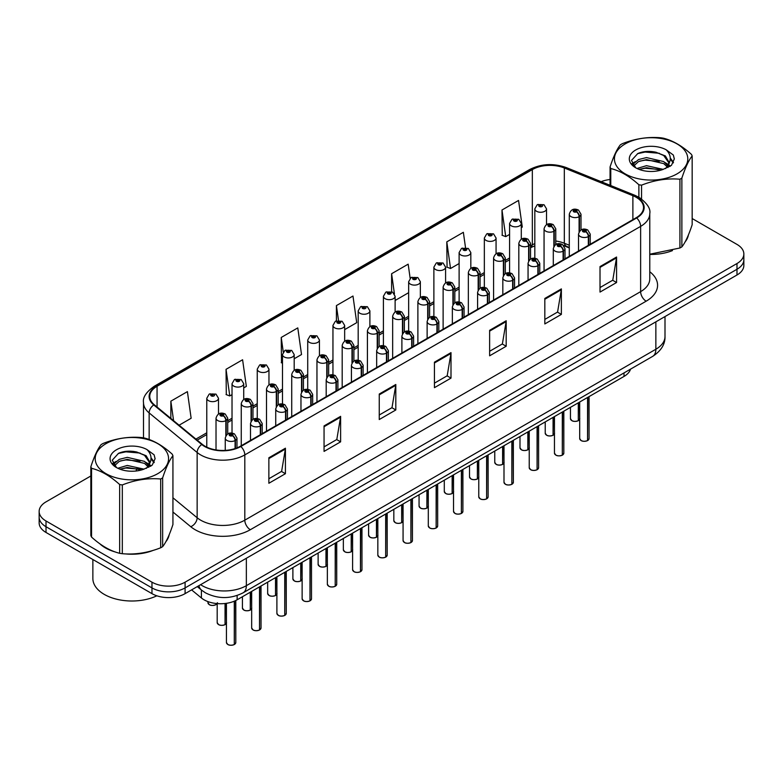 <?xml version="1.0" encoding="UTF-8"?>
<svg xmlns="http://www.w3.org/2000/svg" width="783" height="783" viewBox="0 0 783 783"><rect width="100%" height="100%" fill="white"/><g stroke="black" fill="none" stroke-linecap="round" stroke-linejoin="round"><path stroke-width="1.17" d="M569.29 247.927L565.179 246.263A31.222 18.029 0 0 0 563.985 245.803M630.53 369.145A23.412 13.517 180 0 1 624.012 376.427L237.141 599.788A23.412 13.517 180 0 1 201.407 597.977L191.59 589.883M99.832 543.784A37.467 21.63 0 0 0 105.392 547.885A37.467 21.63 0 0 0 115.385 552.005A37.467 21.63 0 0 1 105.392 547.885A37.467 21.63 0 0 1 99.832 543.784M636.217 197.316A24.978 14.417 180 0 1 643.528 207.515A24.978 14.417 180 0 1 636.217 217.713L240.391 446.241A24.978 14.417 180 0 1 202.268 444.313L154.261 404.733A24.978 14.417 180 0 1 149.749 396.462A24.978 14.417 180 0 1 157.06 386.264L532.332 169.598A24.978 14.417 180 0 1 564.318 167.983L632.879 195.701A24.978 14.417 180 0 1 636.217 197.316M636.657 197.062A25.604 14.779 0 0 0 633.241 195.407L564.68 167.689A25.604 14.779 0 0 0 531.892 169.343L156.62 386.009A25.604 14.779 0 0 0 153.752 404.938L201.76 444.519A25.604 14.779 0 0 0 240.831 446.496L636.657 217.968A25.604 14.779 0 0 0 636.657 197.062M90.838 475.986L46.011 501.874A23.412 13.517 0 0 0 39.15 511.436L39.15 522.907A23.412 13.517 0 0 0 46.011 532.46L151.971 593.641L151.971 587.906A23.412 13.517 0 0 0 185.091 587.906L736.989 269.264A23.412 13.517 0 0 0 743.85 259.711A23.412 13.517 0 0 1 736.989 269.264L185.091 587.906A23.412 13.517 0 0 1 151.971 587.906L46.011 526.724L151.971 587.906L151.971 582.17A23.412 13.517 0 0 0 185.091 582.17L736.989 263.528A23.412 13.517 0 0 0 743.85 253.976A23.412 13.517 0 0 0 736.989 244.413L692.162 218.526M39.15 517.172A23.412 13.517 0 0 0 46.011 526.724A23.412 13.517 0 0 1 39.15 517.172M268.863 457.771L268.863 483.268L285.423 473.705L285.423 448.209L268.863 457.771M268.863 478.746L281.616 471.376L285.355 449.06A6.244 3.602 -120 0 0 285.423 448.209M281.508 471.444L285.423 473.705M324.054 425.913L324.054 451.399L340.615 441.837L340.615 416.35L324.054 425.913M324.054 446.878L336.807 439.517L340.546 417.192A6.244 3.602 -120 0 0 340.615 416.35M336.7 439.576L340.615 441.837M379.246 394.045L379.246 419.531L395.806 409.979L395.806 384.482L379.246 394.045M379.246 415.01L391.999 407.649L395.738 385.334A6.244 3.602 -120 0 0 395.806 384.482M391.892 407.718L395.806 409.979M600.013 266.592L600.013 292.079L616.564 282.526L616.564 257.03L600.013 266.592M600.013 287.557L612.766 280.197L616.495 257.881A6.244 3.602 -120 0 0 616.564 257.03M612.649 280.255L616.564 282.526M544.821 298.45L544.821 323.947L561.372 314.384L561.372 288.898L544.821 298.45M544.821 319.425L557.574 312.055L561.313 289.739A6.244 3.602 -120 0 0 561.372 288.898M557.457 312.123L561.372 314.384M489.629 330.318L489.629 355.805L506.19 346.252L506.19 320.756L489.629 330.318M489.629 351.283L502.383 343.923L506.121 321.607A6.244 3.602 -120 0 0 506.19 320.756M502.265 343.991L506.19 346.252M434.438 362.177L434.438 387.673L450.998 378.111L450.998 352.624L434.438 362.177M434.438 383.151L447.191 375.791L450.93 353.466A6.244 3.602 -120 0 0 450.998 352.624M447.073 375.85L450.998 378.111M569.29 245.245L564.318 243.239A24.978 14.417 0 0 0 555.764 241.017M534.818 243.601A24.978 14.417 0 0 0 532.332 244.854L530.531 245.901M509.586 257.989L505.299 260.465M484.344 272.562L480.057 275.029M459.112 287.126L454.825 289.602M433.88 301.69L429.593 304.166M408.648 316.263L404.361 318.74M383.416 330.827L379.129 333.304M358.183 345.401L353.896 347.877M332.951 359.965L328.664 362.441M307.719 374.538L303.432 377.014M282.487 389.102L278.2 391.578M257.255 403.676L252.968 406.142M232.022 418.239L227.736 420.716M206.781 432.803L195.926 439.077M649.773 254.426A37.467 21.63 0 0 0 672.47 250.589A37.467 21.63 0 0 1 649.773 254.426M685.115 241.898A37.467 21.63 0 0 0 688.384 235.027A37.467 21.63 0 0 1 685.115 241.898M125.486 553.904A37.467 21.63 0 0 0 153.233 550.361A37.467 21.63 0 0 1 125.486 553.904M165.888 541.67A37.467 21.63 0 0 0 169.157 534.799A37.467 21.63 0 0 1 165.888 541.67M610.065 179.513A23.412 13.517 0 0 0 601.148 181.676M133.443 451.39L132.807 451.762M39.15 511.436A23.412 13.517 0 0 0 46.011 520.989L151.971 582.17M243.728 387.898L246.332 386.391L242.593 359.759L226.042 369.322L226.307 394.652M179.101 425.208L191.14 418.259L187.401 391.627L170.851 401.18L170.851 418.406M410.155 278.308L408.168 264.165L391.608 273.727L391.608 291.668M465.503 247.585L463.36 232.306L446.799 241.859L447.064 267.199M521.292 227.647L522.29 227.07L518.552 200.438L501.991 210.001L502.255 235.34M294.193 358.761L301.524 354.533L297.785 327.891L281.234 337.453L281.498 362.793M344.657 329.623L356.715 322.665L352.976 296.033L336.416 305.595L336.416 320.815M336.416 305.595L338.501 320.413M395.121 298.763L395.346 300.359L408.648 292.685M391.608 273.727L394.436 293.889M446.799 241.859L450.538 268.5L459.112 263.548M450.538 268.5L446.799 267.101M501.991 210.001L505.73 236.632L509.586 234.411M505.73 236.632L501.991 235.233M282.487 363.165L281.234 362.695M281.234 337.453L283.27 351.998M226.042 369.322L229.781 395.953L232.022 394.661M229.781 395.953L226.042 394.554M170.851 401.18L173.581 420.657M151.971 593.641A23.412 13.517 0 0 0 185.091 593.641L736.989 274.999A23.412 13.517 0 0 0 743.85 265.447L743.85 253.976M587.514 440.633C584.735 441.524 582.591 441.504 581.103 440.555L579.694 438.568A4.678 2.701 0 0 0 581.064 440.477A4.678 2.701 0 0 0 587.544 440.565L587.436 440.623A4.532 2.613 180 0 1 581.182 440.545M587.544 440.369L587.827 397.314M588.699 245.148L588.699 236.407A3.905 2.349 -122.2 0 0 585.821 231.699A1.948 1.126 0 0 0 585.762 230.143A1.948 1.126 0 0 0 583.002 230.143A1.948 1.126 0 0 0 583.002 231.739A1.948 1.126 0 0 0 585.694 231.768L583.599 230.936L584.93 230.623L585.821 231.699M585.694 231.768A3.905 2.153 62.1 0 1 588.336 236.613A5.853 3.377 180 0 1 580.242 236.515A5.853 3.377 180 0 1 578.529 234.127C580.017 229.321 583.081 227.931 587.71 229.948L590.235 234.127A5.853 3.377 180 0 1 588.699 236.407M588.336 245.353L588.336 236.613M587.544 440.565L587.544 397.48M578.275 420.725C575.495 421.626 573.352 421.597 571.864 420.647L570.455 418.66A4.678 2.701 0 0 0 571.825 420.579A4.678 2.701 0 0 0 578.304 420.657L578.197 420.716A4.532 2.613 180 0 1 571.942 420.637M578.304 420.461L578.598 402.648M579.459 231.347L579.459 216.509A3.905 2.349 -122.2 0 0 576.582 211.802A1.948 1.126 0 0 0 576.523 210.236A1.948 1.126 0 0 0 573.763 210.236A1.948 1.126 0 0 0 573.763 211.831A1.948 1.126 0 0 0 576.454 211.87L574.36 211.038L575.691 210.715L576.582 211.802M576.454 211.87A3.905 2.153 62.1 0 1 579.097 216.715A5.853 3.377 180 0 1 571.003 216.617A5.853 3.377 180 0 1 569.29 214.219C570.787 209.423 573.841 208.024 578.471 210.05L580.996 214.219A5.853 3.377 180 0 1 579.459 216.509M579.097 231.915L579.097 216.715M578.304 420.657L578.304 402.814M546.524 224.643L546.524 208.885A5.853 3.377 180 0 1 542.913 212.007A5.853 3.377 180 0 1 536.531 211.283A5.853 3.377 180 0 1 534.818 208.885L537.148 204.823A3.905 2.349 57.8 0 1 539.233 204.94A1.948 1.126 0 0 0 539.291 206.497A1.948 1.126 0 0 0 542.051 206.497A1.948 1.126 0 0 0 542.051 204.901A1.948 1.126 0 0 0 539.35 204.872L541.219 205.381L540.113 206.017L540.143 205.371M539.35 204.872A3.905 2.153 -117.9 0 0 537.53 204.608A3.905 2.153 -117.9 0 0 537.353 204.715M540.094 206.007L539.233 204.94M540.113 206.017L540.094 205.4M625.177 143.915A36.684 21.18 -0 0 0 625.177 173.865A36.684 21.18 -0 0 0 677.05 173.865A36.684 21.18 -0 0 0 677.05 143.915A36.684 21.18 -0 0 0 625.177 143.915M649.773 254.211L679.928 247.996A42.145 24.332 -0 0 0 680.916 247.448A42.145 24.332 -0 0 0 681.876 246.87C685.291 242.603 688.717 235.213 692.162 224.711L692.162 155.944A42.145 24.332 -0 0 0 691.448 154.398C682.062 145.892 672.695 140.49 663.348 138.18A42.145 24.332 -0 0 0 660.686 137.769C647.835 136.663 635.042 138.65 622.309 143.7A42.145 24.332 -0 0 0 621.31 144.258A42.145 24.332 -0 0 0 620.351 144.826C616.906 149.162 613.481 156.551 610.065 166.985A42.145 24.332 -0 0 0 610.779 168.531L610.779 185.571M638.879 197.238L638.879 184.749C629.493 176.244 620.126 170.831 610.779 168.531M638.879 184.749A42.145 24.332 -0 0 0 641.551 185.16L641.551 198.96M679.928 247.996L679.928 179.229C667.185 178.113 654.392 180.09 641.551 185.16M679.928 179.229A42.145 24.332 -0 0 0 680.916 178.671A42.145 24.332 -0 0 0 681.876 178.093L681.876 246.87M663.26 169.373L646.494 165.673L636.99 168.482M660.921 170.136L646.494 167.699L639.124 169.402M667.84 165.83L663.73 161.592L646.494 157.579L638.497 159.566L633.878 163.51L633.281 165.653M667.185 166.838L663.73 163.618L646.494 159.605L638.497 161.592L633.643 166.055M665.609 168.59L668.349 164.802L668.956 162.13L665.364 155.925L655.577 152.156C648.901 150.796 642.96 151.266 637.763 153.566L631.48 160.417L635.698 167.748M668.016 167.533L668.956 163.735M668.907 162.923L663.73 155.523L656.046 152.245M635.698 149.984A21.807 12.587 -0 0 0 635.698 167.787A21.807 12.587 -0 0 0 662.956 169.461L671.462 165.34L674.32 158.89L673.341 155.044L666.196 149.798A21.807 12.587 -0 0 0 635.698 149.984M666.196 149.798C670.737 154.417 671.462 159.409 668.349 164.792M610.065 185.277L610.065 166.985M692.162 155.944C688.746 160.212 685.321 167.591 681.876 178.093M659.315 169.461L645.114 168.247L639.457 169.275M669.7 166.583L668.702 165.79M668.095 165.35L667.087 164.684M659.315 161.367L645.114 160.153L639.457 161.181M633.985 163.314L632.321 164.342M673.243 162.923L670.258 158.988M659.374 153.292L645.114 152.059L637.509 153.683M674.32 159.086L673.341 155.044M670.346 166.162L668.878 164.91M668.447 164.587L664.953 162.492M635.365 161.621L631.95 163.598M673.488 162.443L670.248 157.98M92.864 559.512L92.864 578.471A39.023 22.531 0 0 0 104.286 594.405A39.023 22.531 0 0 0 156.845 595.794M105.95 443.687A36.684 21.18 -0 0 0 105.95 473.637A36.684 21.18 -0 0 0 157.823 473.637A36.684 21.18 -0 0 0 157.823 443.687A36.684 21.18 -0 0 0 105.95 443.687M102.084 444.03A42.145 24.332 -0 0 0 101.124 444.607C97.679 448.933 94.254 456.323 90.838 466.766A42.145 24.332 -0 0 0 91.552 468.303L91.552 537.079C100.89 545.555 110.256 550.968 119.652 553.297A42.145 24.332 -0 0 0 122.314 553.708C135.058 554.824 147.85 552.847 160.691 547.777A42.145 24.332 -0 0 0 161.689 547.219A42.145 24.332 -0 0 0 162.649 546.651C166.065 542.374 169.49 534.995 172.935 524.493L172.935 455.716A42.145 24.332 -0 0 0 172.221 454.179C162.825 445.664 153.458 440.261 144.121 437.951A42.145 24.332 -0 0 0 141.449 437.54C128.608 436.444 115.815 438.421 103.072 443.481A42.145 24.332 -0 0 0 102.084 444.03M119.652 553.297L119.652 484.52C110.256 476.015 100.89 470.612 91.552 468.303M119.652 484.52A42.145 24.332 -0 0 0 122.314 484.941L122.314 553.708M160.691 547.777L160.691 479C147.958 477.884 135.165 479.862 122.314 484.941M160.691 479A42.145 24.332 -0 0 0 161.689 478.442A42.145 24.332 -0 0 0 162.649 477.875L162.649 546.651M90.838 466.766L90.838 535.543A42.145 24.332 -0 0 0 91.552 537.079M144.023 469.154L127.267 465.445L117.763 468.254M141.684 469.908L127.267 467.471L119.897 469.183M148.604 465.611L144.503 461.363L127.267 457.35L119.27 459.347L114.651 463.291L114.044 465.435M147.948 466.619L144.503 463.389L127.267 459.376L119.27 461.363L114.406 465.826M146.382 468.371L149.122 464.573L149.729 461.901L146.137 455.706L136.35 451.928C129.675 450.568 123.734 451.037 118.527 453.337L112.253 460.189L116.471 467.529A21.807 12.587 -0 0 0 143.729 469.232L152.225 465.112L155.093 458.662L154.114 454.815L146.969 449.569A21.807 12.587 -0 0 0 116.461 449.765A21.807 12.587 -0 0 0 116.461 467.568M148.79 467.314L149.729 463.507M149.67 462.694L144.503 455.295L136.81 452.016M146.969 449.569C151.511 454.189 152.225 459.19 149.122 464.564M172.935 455.716C169.519 459.983 166.094 467.373 162.649 477.875M140.088 469.232L125.877 468.019L120.22 469.046M150.463 466.365L149.475 465.562M148.868 465.122L147.85 464.466M140.088 461.138L125.877 459.924L120.22 460.952M114.758 463.086L113.095 464.113M154.016 462.704L151.021 458.769M140.147 453.063L125.877 451.83L118.272 453.465M155.093 458.858L154.114 454.815M151.119 465.934L149.651 464.681M149.21 464.358L145.716 462.264M116.138 461.393L112.713 463.379M154.261 462.224L151.021 457.752M562.282 455.197C559.493 456.098 557.359 456.068 555.871 455.119L554.462 453.132A4.678 2.701 0 0 0 555.832 455.05A4.678 2.701 0 0 0 562.311 455.129L562.204 455.187A4.532 2.613 180 0 1 555.95 455.109M562.311 454.933L562.595 411.887M563.466 259.711L563.466 250.981A3.905 2.349 -122.2 0 0 560.589 246.273A1.948 1.126 0 0 0 560.53 244.707A1.948 1.126 0 0 0 557.77 244.707A1.948 1.126 0 0 0 557.77 246.302A1.948 1.126 0 0 0 560.462 246.342L558.367 245.51L559.698 245.187L560.589 246.273M560.462 246.342A3.905 2.153 62.1 0 1 563.104 251.186A5.853 3.377 180 0 1 555.01 251.079A5.853 3.377 180 0 1 553.297 248.691C554.785 243.895 557.848 242.495 562.478 244.521L565.003 248.691A5.853 3.377 180 0 1 563.466 250.981M563.104 259.917L563.104 251.186M562.311 455.129L562.311 412.054M537.04 469.771C534.26 470.661 532.127 470.632 530.629 469.683L529.23 467.705A4.678 2.701 0 0 0 530.6 469.614A4.678 2.701 0 0 0 537.079 469.692L536.972 469.761A4.532 2.613 180 0 1 530.708 469.683M537.079 469.506L537.363 426.451M538.224 274.285L538.224 265.545A3.905 2.349 -122.2 0 0 535.357 260.837A1.948 1.126 0 0 0 535.288 259.281A1.948 1.126 0 0 0 532.538 259.281A1.948 1.126 0 0 0 532.538 260.876A1.948 1.126 0 0 0 535.229 260.905L533.135 260.073L534.466 259.76L535.357 260.837M535.229 260.905A3.905 2.153 62.1 0 1 537.872 265.75A5.853 3.377 180 0 1 529.778 265.652A5.853 3.377 180 0 1 528.055 263.264C529.553 258.459 532.616 257.069 537.246 259.085L539.771 263.264A5.853 3.377 180 0 1 538.224 265.545M537.872 274.49L537.872 265.75M537.079 469.692L537.079 426.618M511.808 484.334C509.028 485.235 506.895 485.206 505.397 484.256L503.998 482.269A4.678 2.701 0 0 0 505.368 484.188A4.678 2.701 0 0 0 511.847 484.266L511.739 484.325A4.532 2.613 180 0 1 505.475 484.246M511.847 484.07L512.131 441.025M512.992 288.849L512.992 280.108A3.905 2.349 -122.2 0 0 510.115 275.401A1.948 1.126 0 0 0 510.056 273.844A1.948 1.126 0 0 0 507.296 273.844A1.948 1.126 0 0 0 507.296 275.44A1.948 1.126 0 0 0 509.997 275.469L507.903 274.647L509.234 274.324L510.115 275.401M509.997 275.469A3.905 2.153 62.1 0 1 512.64 280.324A5.853 3.377 180 0 1 504.546 280.216A5.853 3.377 180 0 1 502.823 277.828C504.321 273.022 507.384 271.632 512.013 273.649L514.539 277.828A5.853 3.377 180 0 1 512.992 280.108M512.64 289.054L512.64 280.324M511.847 484.266L511.847 441.191M486.576 498.908C483.796 499.799 481.662 499.769 480.165 498.82L478.765 496.843A4.678 2.701 0 0 0 480.136 498.751A4.678 2.701 0 0 0 486.615 498.83L486.507 498.898A4.532 2.613 180 0 1 480.243 498.82M486.615 498.644L486.899 455.589M487.76 303.413L487.76 294.682A3.905 2.349 -122.2 0 0 484.883 289.974A1.948 1.126 0 0 0 484.824 288.418A1.948 1.126 0 0 0 482.064 288.418A1.948 1.126 0 0 0 482.064 290.004A1.948 1.126 0 0 0 484.765 290.043L482.671 289.211L484.002 288.898L484.883 289.974M484.765 290.043A3.905 2.153 62.1 0 1 487.398 294.888A5.853 3.377 180 0 1 479.304 294.79A5.853 3.377 180 0 1 477.591 292.402C479.088 287.596 482.152 286.206 486.781 288.222L489.297 292.402A5.853 3.377 180 0 1 487.76 294.682M487.398 303.628L487.398 294.888M486.615 498.83L486.615 455.755M521.292 239.216L521.292 223.458A5.853 3.377 180 0 1 517.68 226.581A5.853 3.377 180 0 1 511.299 225.847A5.853 3.377 180 0 1 509.586 223.458L511.916 219.397A3.905 2.349 57.8 0 1 514 219.514A1.948 1.126 0 0 0 514.059 221.07A1.948 1.126 0 0 0 516.819 221.07A1.948 1.126 0 0 0 516.819 219.475A1.948 1.126 0 0 0 514.118 219.436L516.212 220.268L514.881 220.591L514 219.514M514.911 220.6L514.911 219.935M514.118 219.436A3.905 2.153 -117.9 0 0 512.288 219.181A3.905 2.153 -117.9 0 0 512.121 219.289M514.862 220.571L514.862 219.964M496.06 253.78L496.06 238.022A5.853 3.377 180 0 1 492.438 241.144A5.853 3.377 180 0 1 486.067 240.42A5.853 3.377 180 0 1 484.344 238.022L486.683 233.96A3.905 2.349 57.8 0 1 488.768 234.078A1.948 1.126 0 0 0 488.827 235.634A1.948 1.126 0 0 0 491.587 235.634A1.948 1.126 0 0 0 491.587 234.039A1.948 1.126 0 0 0 488.886 234.009L490.98 234.841L489.649 235.154L488.768 234.078M489.678 235.174L489.678 234.508M488.886 234.009A3.905 2.153 -117.9 0 0 487.055 233.745A3.905 2.153 -117.9 0 0 486.889 233.853M489.629 235.145L489.629 234.538M470.828 268.354L470.828 252.596A5.853 3.377 180 0 1 467.206 255.718A5.853 3.377 180 0 1 460.835 254.984A5.853 3.377 180 0 1 459.112 252.596L461.451 248.534A3.905 2.349 57.8 0 1 463.526 248.642A1.948 1.126 0 0 0 463.585 250.208A1.948 1.126 0 0 0 466.345 250.208A1.948 1.126 0 0 0 466.345 248.612A1.948 1.126 0 0 0 463.653 248.573L465.748 249.405L464.417 249.728L463.526 248.642M464.446 249.738L464.446 249.072M463.653 248.573A3.905 2.153 -117.9 0 0 461.823 248.309A3.905 2.153 -117.9 0 0 461.657 248.426M464.417 249.728L464.397 249.102M445.586 282.917L445.586 267.16A5.853 3.377 180 0 1 441.974 270.282A5.853 3.377 180 0 1 435.593 269.548A5.853 3.377 180 0 1 433.88 267.16L436.219 263.098A3.905 2.349 57.8 0 1 438.294 263.215A1.948 1.126 0 0 0 438.353 264.771A1.948 1.126 0 0 0 441.113 264.771A1.948 1.126 0 0 0 441.113 263.176A1.948 1.126 0 0 0 438.421 263.147L440.516 263.979L439.185 264.292L438.294 263.215M439.204 264.311L439.204 263.646M438.421 263.147A3.905 2.153 -117.9 0 0 436.591 262.882A3.905 2.153 -117.9 0 0 436.425 262.99M439.165 264.282L439.165 263.675M553.043 435.299C550.253 436.19 548.12 436.17 546.632 435.221L545.222 433.234A4.678 2.701 0 0 0 546.593 435.142A4.678 2.701 0 0 0 553.072 435.231L552.964 435.289A4.532 2.613 180 0 1 546.71 435.211M553.072 435.035L553.356 417.222M554.227 245.921L554.227 231.073A3.905 2.349 -122.2 0 0 551.349 226.365A1.948 1.126 0 0 0 551.291 224.809A1.948 1.126 0 0 0 548.531 224.809A1.948 1.126 0 0 0 548.531 226.404A1.948 1.126 0 0 0 551.222 226.434L549.128 225.602L550.459 225.289L551.349 226.365M551.222 226.434A3.905 2.153 62.1 0 1 553.865 231.279A5.853 3.377 180 0 1 545.771 231.181A5.853 3.377 180 0 1 544.058 228.793C545.545 223.987 548.609 222.597 553.238 224.613L555.764 228.793A5.853 3.377 180 0 1 554.227 231.073M553.865 246.479L553.865 231.279M553.072 435.231L553.072 417.388M527.811 449.863C525.021 450.763 522.887 450.734 521.4 449.785L519.99 447.798A4.678 2.701 0 0 0 521.361 449.716A4.678 2.701 0 0 0 527.84 449.794L527.732 449.853A4.532 2.613 180 0 1 521.478 449.775M527.84 449.599L528.124 431.785M528.995 260.485L528.995 245.647A3.905 2.349 -122.2 0 0 526.117 240.939A1.948 1.126 0 0 0 526.059 239.373A1.948 1.126 0 0 0 523.298 239.373A1.948 1.126 0 0 0 523.298 240.968A1.948 1.126 0 0 0 525.99 241.007L523.896 240.175L525.227 239.852L526.117 240.939M525.99 241.007A3.905 2.153 62.1 0 1 528.633 245.852A5.853 3.377 180 0 1 520.538 245.745A5.853 3.377 180 0 1 518.816 243.356C520.313 238.561 523.377 237.161 528.006 239.187L530.531 243.356A5.853 3.377 180 0 1 528.995 245.647M528.633 261.052L528.633 245.852M527.84 449.794L527.84 431.952M502.569 464.436C499.789 465.327 497.655 465.298 496.158 464.348L494.758 462.371A4.678 2.701 0 0 0 496.128 464.28A4.678 2.701 0 0 0 502.608 464.358L502.5 464.427A4.532 2.613 180 0 1 496.236 464.348M502.608 464.172L502.892 446.359M503.753 275.058L503.753 260.21A3.905 2.349 -122.2 0 0 500.875 255.503A1.948 1.126 0 0 0 500.817 253.946A1.948 1.126 0 0 0 498.066 253.946A1.948 1.126 0 0 0 498.066 255.542A1.948 1.126 0 0 0 500.758 255.571L498.663 254.739L499.994 254.426L500.875 255.503M500.758 255.571A3.905 2.153 62.1 0 1 503.4 260.416A5.853 3.377 180 0 1 495.306 260.318A5.853 3.377 180 0 1 493.584 257.93C495.081 253.124 498.145 251.734 502.774 253.751L505.299 257.93A5.853 3.377 180 0 1 503.753 260.21M503.4 275.616L503.4 260.416M502.608 464.358L502.608 446.525M477.336 479C474.557 479.901 472.423 479.871 470.926 478.922L469.526 476.935A4.678 2.701 0 0 0 470.896 478.853A4.678 2.701 0 0 0 477.376 478.932L477.268 478.99A4.532 2.613 180 0 1 471.004 478.912M477.376 478.736L477.659 460.923M478.521 289.622L478.521 274.784A3.905 2.349 -122.2 0 0 475.643 270.066A1.948 1.126 0 0 0 475.584 268.51A1.948 1.126 0 0 0 472.824 268.51A1.948 1.126 0 0 0 472.824 270.106A1.948 1.126 0 0 0 475.526 270.145L473.431 269.313L474.762 268.99L475.643 270.066M475.526 270.145A3.905 2.153 62.1 0 1 478.159 274.99A5.853 3.377 180 0 1 470.064 274.882A5.853 3.377 180 0 1 468.351 272.494C469.849 267.698 472.912 266.298 477.542 268.324L480.057 272.494A5.853 3.377 180 0 1 478.521 274.784M478.159 290.19L478.159 274.99M477.376 478.932L477.376 461.089M461.344 513.472C458.564 514.372 456.43 514.343 454.933 513.394L453.533 511.407A4.678 2.701 0 0 0 454.903 513.315A4.678 2.701 0 0 0 461.383 513.403L461.275 513.462A4.532 2.613 180 0 1 455.011 513.384M461.383 513.208L461.667 470.162M462.528 317.986L462.528 309.246A3.905 2.349 -122.2 0 0 459.65 304.538A1.948 1.126 0 0 0 459.592 302.982A1.948 1.126 0 0 0 456.832 302.982A1.948 1.126 0 0 0 456.832 304.577A1.948 1.126 0 0 0 459.533 304.607L457.438 303.784L458.769 303.461L459.65 304.538M459.533 304.607A3.905 2.153 62.1 0 1 462.166 309.461A5.853 3.377 180 0 1 454.071 309.354A5.853 3.377 180 0 1 452.359 306.965C453.856 302.16 456.92 300.77 461.549 302.786L464.065 306.965A5.853 3.377 180 0 1 462.528 309.246M462.166 318.192L462.166 309.461M461.383 513.403L461.383 470.329M436.111 528.045C433.332 528.936 431.198 528.907 429.701 527.957L428.301 525.98A4.678 2.701 0 0 0 429.671 527.889A4.678 2.701 0 0 0 436.141 527.967L436.043 528.026A4.532 2.613 180 0 1 429.779 527.948M436.141 527.781L436.434 484.726M437.296 332.55L437.296 323.819A3.905 2.349 -122.2 0 0 434.418 319.112A1.948 1.126 0 0 0 434.359 317.555A1.948 1.126 0 0 0 431.599 317.555A1.948 1.126 0 0 0 431.599 319.141A1.948 1.126 0 0 0 434.301 319.18L432.196 318.348L433.537 318.025L434.418 319.112M434.301 319.18A3.905 2.153 62.1 0 1 436.934 324.025A5.853 3.377 180 0 1 428.839 323.927A5.853 3.377 180 0 1 427.126 321.539C428.624 316.733 431.687 315.343 436.317 317.36L438.832 321.539A5.853 3.377 180 0 1 437.296 323.819M436.934 332.765L436.934 324.025M436.141 527.967L436.141 484.892M410.879 542.609C408.1 543.5 405.966 543.48 404.468 542.531L403.069 540.544A4.678 2.701 0 0 0 404.439 542.453A4.678 2.701 0 0 0 410.909 542.541L410.811 542.599A4.532 2.613 180 0 1 404.547 542.521M410.909 542.345L411.202 499.29M412.064 347.123L412.064 338.383A3.905 2.349 -122.2 0 0 409.186 333.675A1.948 1.126 0 0 0 409.127 332.119A1.948 1.126 0 0 0 406.367 332.119A1.948 1.126 0 0 0 406.367 333.715A1.948 1.126 0 0 0 409.069 333.744L406.964 332.912L408.295 332.599L409.186 333.675M409.069 333.744A3.905 2.153 62.1 0 1 411.701 338.599A5.853 3.377 180 0 1 403.607 338.491A5.853 3.377 180 0 1 401.894 336.103C403.392 331.297 406.455 329.907 411.075 331.923L413.6 336.103A5.853 3.377 180 0 1 412.064 338.383M411.701 347.329L411.701 338.599M410.909 542.541L410.909 499.456M385.647 557.173C382.867 558.073 380.724 558.044 379.236 557.095L377.837 555.108A4.678 2.701 0 0 0 379.207 557.026A4.678 2.701 0 0 0 385.676 557.105L385.569 557.163A4.532 2.613 180 0 1 379.315 557.085M385.676 556.909L385.97 513.863M386.831 361.687L386.831 352.957A3.905 2.349 -122.2 0 0 383.954 348.249A1.948 1.126 0 0 0 383.895 346.683A1.948 1.126 0 0 0 381.135 346.683A1.948 1.126 0 0 0 381.135 348.278A1.948 1.126 0 0 0 383.836 348.318L381.732 347.486L383.063 347.163L383.954 348.249M383.836 348.318A3.905 2.153 62.1 0 1 386.469 353.162A5.853 3.377 180 0 1 378.375 353.064A5.853 3.377 180 0 1 376.662 350.667C378.16 345.871 381.223 344.471 385.843 346.497L388.368 350.667A5.853 3.377 180 0 1 386.831 352.957M386.469 361.893L386.469 353.162M385.676 557.105L385.676 514.03M452.104 493.574C449.325 494.464 447.191 494.435 445.693 493.486L444.294 491.509A4.678 2.701 0 0 0 445.664 493.417A4.678 2.701 0 0 0 452.143 493.496L452.036 493.564A4.532 2.613 180 0 1 445.772 493.486M452.143 493.31L452.427 475.487M453.288 304.196L453.288 289.348A3.905 2.349 -122.2 0 0 450.411 284.64A1.948 1.126 0 0 0 450.352 283.084A1.948 1.126 0 0 0 447.592 283.084A1.948 1.126 0 0 0 447.592 284.669A1.948 1.126 0 0 0 450.294 284.709L448.199 283.877L449.53 283.563L450.411 284.64M450.294 284.709A3.905 2.153 62.1 0 1 452.926 289.553A5.853 3.377 180 0 1 444.832 289.456A5.853 3.377 180 0 1 443.119 287.067C444.617 282.262 447.68 280.872 452.31 282.888L454.825 287.067A5.853 3.377 180 0 1 453.288 289.348M452.926 304.753L452.926 289.553M452.143 493.496L452.143 475.663M426.872 508.138C424.092 509.038 421.959 509.009 420.461 508.059L419.062 506.072A4.678 2.701 0 0 0 420.432 507.981A4.678 2.701 0 0 0 426.901 508.069L426.804 508.128A4.532 2.613 180 0 1 420.54 508.05M426.901 507.873L427.195 490.06M428.056 318.759L428.056 303.912A3.905 2.349 -122.2 0 0 425.179 299.204A1.948 1.126 0 0 0 425.12 297.648A1.948 1.126 0 0 0 422.36 297.648A1.948 1.126 0 0 0 422.36 299.243A1.948 1.126 0 0 0 425.061 299.272L422.957 298.45L424.298 298.127L425.179 299.204M425.061 299.272A3.905 2.153 62.1 0 1 427.694 304.127A5.853 3.377 180 0 1 419.6 304.019A5.853 3.377 180 0 1 417.887 301.631C419.385 296.826 422.448 295.436 427.078 297.452L429.593 301.631A5.853 3.377 180 0 1 428.056 303.912M427.694 319.317L427.694 304.127M426.901 508.069L426.901 490.227M401.64 522.711C398.86 523.602 396.727 523.573 395.229 522.623L393.829 520.646A4.678 2.701 0 0 0 395.2 522.555A4.678 2.701 0 0 0 401.669 522.633L401.571 522.692A4.532 2.613 180 0 1 395.307 522.613M401.669 522.447L401.963 504.624M402.824 333.323L402.824 318.485A3.905 2.349 -122.2 0 0 399.947 313.777A1.948 1.126 0 0 0 399.888 312.221A1.948 1.126 0 0 0 397.128 312.221A1.948 1.126 0 0 0 397.128 313.807A1.948 1.126 0 0 0 399.829 313.846L397.725 313.014L399.066 312.691L399.947 313.777M399.829 313.846A3.905 2.153 62.1 0 1 402.462 318.691A5.853 3.377 180 0 1 394.368 318.593A5.853 3.377 180 0 1 392.655 316.205C394.152 311.399 397.216 310.009 401.836 312.026L404.361 316.205A5.853 3.377 180 0 1 402.824 318.485M402.462 333.891L402.462 318.691M401.669 522.633L401.669 504.79M376.408 537.275C373.628 538.166 371.494 538.146 369.997 537.197L368.597 535.21A4.678 2.701 0 0 0 369.968 537.118A4.678 2.701 0 0 0 376.437 537.207L376.339 537.265A4.532 2.613 180 0 1 370.075 537.187M376.437 537.011L376.731 519.198M377.592 347.897L377.592 333.049A3.905 2.349 -122.2 0 0 374.714 328.341A1.948 1.126 0 0 0 374.656 326.785A1.948 1.126 0 0 0 371.896 326.785A1.948 1.126 0 0 0 371.896 328.38A1.948 1.126 0 0 0 374.597 328.41L372.493 327.578L373.824 327.265L374.714 328.341M374.597 328.41A3.905 2.153 62.1 0 1 377.23 333.264A5.853 3.377 180 0 1 369.136 333.157A5.853 3.377 180 0 1 367.423 330.769C368.92 325.963 371.984 324.573 376.603 326.589L379.129 330.769A5.853 3.377 180 0 1 377.592 333.049M377.23 348.455L377.23 333.264M376.437 537.207L376.437 519.364M420.354 297.491L420.354 281.733A5.853 3.377 180 0 1 416.742 284.855A5.853 3.377 180 0 1 410.361 284.121A5.853 3.377 180 0 1 408.648 281.733L410.987 277.671A3.905 2.349 57.8 0 1 413.062 277.779A1.948 1.126 0 0 0 413.121 279.345A1.948 1.126 0 0 0 415.881 279.345A1.948 1.126 0 0 0 415.881 277.75A1.948 1.126 0 0 0 413.189 277.711L415.284 278.542L413.953 278.865L413.062 277.779M413.972 278.875L413.972 278.21M413.189 277.711A3.905 2.153 -117.9 0 0 411.359 277.446A3.905 2.153 -117.9 0 0 411.192 277.564M413.923 278.846L413.923 278.239M395.121 312.055L395.121 296.297A5.853 3.377 180 0 1 391.51 299.419A5.853 3.377 180 0 1 385.128 298.685A5.853 3.377 180 0 1 383.416 296.297L385.755 292.235A3.905 2.349 57.8 0 1 387.83 292.353A1.948 1.126 0 0 0 387.888 293.909A1.948 1.126 0 0 0 390.648 293.909A1.948 1.126 0 0 0 390.648 292.313A1.948 1.126 0 0 0 387.957 292.284L390.051 293.116L388.72 293.429L387.83 292.353M388.74 293.449L388.74 292.783M387.957 292.284A3.905 2.153 -117.9 0 0 386.127 292.02A3.905 2.153 -117.9 0 0 385.95 292.128M388.72 293.429L388.691 292.803M369.889 326.628L369.889 310.871A5.853 3.377 180 0 1 366.278 313.993A5.853 3.377 180 0 1 359.896 313.259A5.853 3.377 180 0 1 358.183 310.871L360.523 306.799A3.905 2.349 57.8 0 1 362.598 306.916A1.948 1.126 0 0 0 362.656 308.473A1.948 1.126 0 0 0 365.416 308.473A1.948 1.126 0 0 0 365.416 306.887A1.948 1.126 0 0 0 362.715 306.848L364.584 307.357L363.488 308.003L363.508 307.347M362.715 306.848A3.905 2.153 -117.9 0 0 360.894 306.584A3.905 2.153 -117.9 0 0 360.718 306.701M363.459 307.983L362.598 306.916M363.488 308.003L363.459 307.376M360.415 571.747C357.635 572.637 355.492 572.618 354.004 571.668L352.595 569.681A4.678 2.701 0 0 0 353.975 571.59A4.678 2.701 0 0 0 360.444 571.678L360.337 571.737A4.532 2.613 180 0 1 354.082 571.659M360.444 571.482L360.738 528.427M361.599 376.261L361.599 367.521A3.905 2.349 -122.2 0 0 358.722 362.813A1.948 1.126 0 0 0 358.663 361.257A1.948 1.126 0 0 0 355.903 361.257A1.948 1.126 0 0 0 355.903 362.852A1.948 1.126 0 0 0 358.604 362.881L356.5 362.049L357.831 361.736L358.722 362.813M358.604 362.881A3.905 2.153 62.1 0 1 361.237 367.726A5.853 3.377 180 0 1 353.143 367.628A5.853 3.377 180 0 1 351.43 365.24C352.927 360.434 355.981 359.045 360.611 361.061L363.136 365.24A5.853 3.377 180 0 1 361.599 367.521M361.237 376.466L361.237 367.726M360.444 571.678L360.444 528.594M335.183 586.31C332.403 587.211 330.26 587.181 328.772 586.232L327.363 584.245A4.678 2.701 0 0 0 328.733 586.164A4.678 2.701 0 0 0 335.212 586.242L335.104 586.301A4.532 2.613 180 0 1 328.85 586.222M335.212 586.046L335.506 543.001M336.367 390.825L336.367 382.094A3.905 2.349 -122.2 0 0 333.489 377.386A1.948 1.126 0 0 0 333.431 375.82A1.948 1.126 0 0 0 330.671 375.82A1.948 1.126 0 0 0 330.671 377.416A1.948 1.126 0 0 0 333.372 377.455L331.268 376.623L332.599 376.3L333.489 377.386M333.372 377.455A3.905 2.153 62.1 0 1 336.005 382.3A5.853 3.377 180 0 1 327.911 382.192A5.853 3.377 180 0 1 326.198 379.804C327.695 375.008 330.749 373.608 335.378 375.634L337.904 379.804A5.853 3.377 180 0 1 336.367 382.094M336.005 391.03L336.005 382.3M335.212 586.242L335.212 543.167M309.951 600.884C307.171 601.775 305.027 601.745 303.54 600.796L302.13 598.819A4.678 2.701 0 0 0 303.501 600.727A4.678 2.701 0 0 0 309.98 600.806L309.872 600.874A4.532 2.613 180 0 1 303.618 600.796M309.98 600.62L310.264 557.565M311.135 405.398L311.135 396.658A3.905 2.349 -122.2 0 0 308.257 391.95A1.948 1.126 0 0 0 308.199 390.394A1.948 1.126 0 0 0 305.439 390.394A1.948 1.126 0 0 0 305.439 391.989A1.948 1.126 0 0 0 308.13 392.019L306.036 391.187L307.367 390.874L308.257 391.95M308.13 392.019A3.905 2.153 62.1 0 1 310.773 396.864A5.853 3.377 180 0 1 302.678 396.766A5.853 3.377 180 0 1 300.966 394.378C302.453 389.572 305.517 388.182 310.146 390.198L312.671 394.378A5.853 3.377 180 0 1 311.135 396.658M310.773 405.604L310.773 396.864M309.98 600.806L309.98 557.731M284.718 615.448C281.929 616.348 279.795 616.319 278.308 615.369L276.898 613.383A4.678 2.701 0 0 0 278.268 615.301A4.678 2.701 0 0 0 284.748 615.379L284.64 615.438A4.532 2.613 180 0 1 278.386 615.36M284.748 615.184L285.032 572.138M285.903 419.962L285.903 411.222A3.905 2.349 -122.2 0 0 283.025 406.514A1.948 1.126 0 0 0 282.966 404.958A1.948 1.126 0 0 0 280.206 404.958A1.948 1.126 0 0 0 280.206 406.553A1.948 1.126 0 0 0 282.898 406.592L280.803 405.76L282.134 405.437L283.025 406.514M282.898 406.592A3.905 2.153 62.1 0 1 285.541 411.437A5.853 3.377 180 0 1 277.446 411.329A5.853 3.377 180 0 1 275.733 408.941C277.221 404.145 280.285 402.746 284.914 404.772L287.439 408.941A5.853 3.377 180 0 1 285.903 411.222M285.541 420.168L285.541 411.437M284.748 615.379L284.748 572.304M259.476 630.021C256.697 630.912 254.563 630.883 253.075 629.933L251.666 627.956A4.678 2.701 0 0 0 253.036 629.865A4.678 2.701 0 0 0 259.516 629.943L259.408 630.012A4.532 2.613 180 0 1 253.144 629.933M259.516 629.757L259.799 586.702M260.67 434.526L260.67 425.795A3.905 2.349 -122.2 0 0 257.793 421.088A1.948 1.126 0 0 0 257.734 419.531A1.948 1.126 0 0 0 254.974 419.531A1.948 1.126 0 0 0 254.974 421.117A1.948 1.126 0 0 0 257.666 421.156L255.571 420.324L256.902 420.011L257.793 421.088M257.666 421.156A3.905 2.153 62.1 0 1 260.308 426.001A5.853 3.377 180 0 1 252.214 425.903A5.853 3.377 180 0 1 250.491 423.515C251.989 418.709 255.052 417.319 259.682 419.336L262.207 423.515A5.853 3.377 180 0 1 260.67 425.795M260.308 434.741L260.308 426.001M259.516 629.943L259.516 586.868M234.244 644.585C231.465 645.486 229.331 645.456 227.833 644.507L226.434 642.52A4.678 2.701 0 0 0 227.804 644.429A4.678 2.701 0 0 0 234.283 644.517L234.176 644.575A4.532 2.613 180 0 1 227.912 644.497M234.283 644.321L234.567 601.07M235.429 448.453L235.429 440.359A3.905 2.349 -122.2 0 0 232.551 435.651A1.948 1.126 0 0 0 232.492 434.095A1.948 1.126 0 0 0 229.732 434.095A1.948 1.126 0 0 0 229.732 435.691A1.948 1.126 0 0 0 232.434 435.72L230.339 434.898L231.67 434.575L232.551 435.651M232.434 435.72A3.905 2.153 62.1 0 1 235.076 440.575A5.853 3.377 180 0 1 226.982 440.467A5.853 3.377 180 0 1 225.259 438.079C226.757 433.273 229.82 431.883 234.45 433.899L236.975 438.079A5.853 3.377 180 0 1 235.429 440.359M235.076 448.581L235.076 440.575M234.283 644.517L234.283 601.187M351.175 551.839C348.396 552.739 346.252 552.71 344.765 551.761L343.355 549.774A4.678 2.701 0 0 0 344.735 551.692A4.678 2.701 0 0 0 351.205 551.77L351.097 551.829A4.532 2.613 180 0 1 344.843 551.751M351.205 551.584L351.498 533.761M352.36 362.46L352.36 347.623A3.905 2.349 -122.2 0 0 349.482 342.915A1.948 1.126 0 0 0 349.424 341.349A1.948 1.126 0 0 0 346.663 341.349A1.948 1.126 0 0 0 346.663 342.944A1.948 1.126 0 0 0 349.365 342.983L347.261 342.151L348.592 341.828L349.482 342.915M349.365 342.983A3.905 2.153 62.1 0 1 351.998 347.828A5.853 3.377 180 0 1 343.903 347.73A5.853 3.377 180 0 1 342.191 345.332C343.688 340.536 346.752 339.147 351.371 341.163L353.896 345.332A5.853 3.377 180 0 1 352.36 347.623M351.998 363.028L351.998 347.828M351.205 551.77L351.205 533.928M325.943 566.412C323.164 567.303 321.02 567.284 319.533 566.334L318.123 564.347A4.678 2.701 0 0 0 319.503 566.256A4.678 2.701 0 0 0 325.973 566.344L325.865 566.403A4.532 2.613 180 0 1 319.611 566.324M325.973 566.148L326.266 548.335M327.128 377.034L327.128 362.186A3.905 2.349 -122.2 0 0 324.25 357.479A1.948 1.126 0 0 0 324.191 355.922A1.948 1.126 0 0 0 321.431 355.922A1.948 1.126 0 0 0 321.431 357.518A1.948 1.126 0 0 0 324.133 357.547L322.028 356.715L323.359 356.402L324.25 357.479M324.133 357.547A3.905 2.153 62.1 0 1 326.765 362.392A5.853 3.377 180 0 1 318.671 362.294A5.853 3.377 180 0 1 316.958 359.906C318.456 355.1 321.51 353.71 326.139 355.727L328.664 359.906A5.853 3.377 180 0 1 327.128 362.186M326.765 377.592L326.765 362.392M325.973 566.344L325.973 548.501M300.711 580.976C297.931 581.877 295.788 581.847 294.3 580.898L292.891 578.911A4.678 2.701 0 0 0 294.261 580.829A4.678 2.701 0 0 0 300.741 580.908L300.633 580.966A4.532 2.613 180 0 1 294.379 580.888M300.741 580.712L301.034 562.899M301.895 391.598L301.895 376.76A3.905 2.349 -122.2 0 0 299.018 372.052A1.948 1.126 0 0 0 298.959 370.486A1.948 1.126 0 0 0 296.199 370.486A1.948 1.126 0 0 0 296.199 372.082A1.948 1.126 0 0 0 298.891 372.121L296.796 371.289L298.127 370.966L299.018 372.052M298.891 372.121A3.905 2.153 62.1 0 1 301.533 376.966A5.853 3.377 180 0 1 293.439 376.868A5.853 3.377 180 0 1 291.726 374.47C293.224 369.674 296.277 368.274 300.907 370.3L303.432 374.47A5.853 3.377 180 0 1 301.895 376.76M301.533 392.166L301.533 376.966M300.741 580.908L300.741 563.065M275.479 595.55C272.699 596.44 270.556 596.411 269.068 595.462L267.659 593.485A4.678 2.701 0 0 0 269.029 595.393A4.678 2.701 0 0 0 275.508 595.471L275.401 595.54A4.532 2.613 180 0 1 269.146 595.462M275.508 595.286L275.792 577.472M276.663 406.171L276.663 391.324A3.905 2.349 -122.2 0 0 273.786 386.616A1.948 1.126 0 0 0 273.727 385.06A1.948 1.126 0 0 0 270.967 385.06A1.948 1.126 0 0 0 270.967 386.655A1.948 1.126 0 0 0 273.659 386.685L271.564 385.853L272.895 385.539L273.786 386.616M273.659 386.685A3.905 2.153 62.1 0 1 276.301 391.529A5.853 3.377 180 0 1 268.207 391.431A5.853 3.377 180 0 1 266.494 389.043C267.982 384.238 271.045 382.848 275.675 384.864L278.2 389.043A5.853 3.377 180 0 1 276.663 391.324M276.301 406.729L276.301 391.529M275.508 595.471L275.508 577.639M250.247 610.114C247.457 611.014 245.324 610.985 243.836 610.035L242.427 608.048A4.678 2.701 0 0 0 243.797 609.967A4.678 2.701 0 0 0 250.276 610.045L250.168 610.104A4.532 2.613 180 0 1 243.914 610.026M250.276 609.849L250.56 592.036M251.431 420.735L251.431 405.897A3.905 2.349 -122.2 0 0 248.554 401.18A1.948 1.126 0 0 0 248.495 399.624A1.948 1.126 0 0 0 245.735 399.624A1.948 1.126 0 0 0 245.735 401.219A1.948 1.126 0 0 0 248.426 401.258L246.332 400.426L247.663 400.103L248.554 401.18M248.426 401.258A3.905 2.153 62.1 0 1 251.069 406.103A5.853 3.377 180 0 1 242.975 405.995A5.853 3.377 180 0 1 241.262 403.607C242.75 398.811 245.813 397.412 250.443 399.438L252.968 403.607A5.853 3.377 180 0 1 251.431 405.897M251.069 421.303L251.069 406.103M250.276 610.045L250.276 592.202M225.005 624.687C222.225 625.578 220.092 625.548 218.594 624.599L217.194 622.622A4.678 2.701 0 0 0 218.565 624.531A4.678 2.701 0 0 0 225.044 624.609L224.936 624.677A4.532 2.613 180 0 1 218.672 624.599M225.044 624.423L225.328 603.468M226.189 435.309L226.189 420.461A3.905 2.349 -122.2 0 0 223.321 415.753A1.948 1.126 0 0 0 223.253 414.197A1.948 1.126 0 0 0 220.503 414.197A1.948 1.126 0 0 0 220.503 415.793A1.948 1.126 0 0 0 223.194 415.822L221.1 414.99L222.431 414.677L223.321 415.753M223.194 415.822A3.905 2.153 62.1 0 1 225.837 420.667A5.853 3.377 180 0 1 217.743 420.569A5.853 3.377 180 0 1 216.02 418.181C217.517 413.375 220.581 411.985 225.21 414.001L227.736 418.181A5.853 3.377 180 0 1 226.189 420.461M225.837 435.867L225.837 420.667M225.044 624.609L225.044 603.497M344.657 341.192L344.657 325.434A5.853 3.377 180 0 1 341.045 328.557A5.853 3.377 180 0 1 334.664 327.823A5.853 3.377 180 0 1 332.951 325.434L335.281 321.373A3.905 2.349 57.8 0 1 337.365 321.49A1.948 1.126 0 0 0 337.424 323.046A1.948 1.126 0 0 0 340.184 323.046A1.948 1.126 0 0 0 340.184 321.451A1.948 1.126 0 0 0 337.483 321.421L339.587 322.244L338.256 322.567L337.365 321.49M338.276 322.576L338.276 321.921M337.483 321.421A3.905 2.153 -117.9 0 0 335.662 321.157A3.905 2.153 -117.9 0 0 335.486 321.265M338.227 322.557L338.227 321.94M319.425 355.756L319.425 339.998A5.853 3.377 180 0 1 315.813 343.12A5.853 3.377 180 0 1 309.432 342.396A5.853 3.377 180 0 1 307.719 339.998L310.048 335.936A3.905 2.349 57.8 0 1 312.133 336.054A1.948 1.126 0 0 0 312.192 337.61A1.948 1.126 0 0 0 314.952 337.61A1.948 1.126 0 0 0 314.952 336.024A1.948 1.126 0 0 0 312.251 335.985L314.355 336.817L313.024 337.13L312.133 336.054M313.043 337.15L313.043 336.484M312.251 335.985A3.905 2.153 -117.9 0 0 310.43 335.721A3.905 2.153 -117.9 0 0 310.254 335.829M313.024 337.13L312.994 336.514M294.193 370.33L294.193 354.572A5.853 3.377 180 0 1 290.581 357.694A5.853 3.377 180 0 1 284.2 356.96A5.853 3.377 180 0 1 282.487 354.572L284.816 350.51A3.905 2.349 57.8 0 1 286.901 350.627A1.948 1.126 0 0 0 286.96 352.184A1.948 1.126 0 0 0 289.72 352.184A1.948 1.126 0 0 0 289.72 350.588A1.948 1.126 0 0 0 287.018 350.549L289.123 351.381L287.782 351.704L287.811 351.048M287.018 350.549A3.905 2.153 -117.9 0 0 285.198 350.295A3.905 2.153 -117.9 0 0 285.022 350.402M287.762 351.684L286.901 350.627M287.782 351.704L287.762 351.078M268.961 384.893L268.961 369.136A5.853 3.377 180 0 1 265.349 372.258A5.853 3.377 180 0 1 258.967 371.534A5.853 3.377 180 0 1 257.255 369.136L259.584 365.074A3.905 2.349 57.8 0 1 261.669 365.191A1.948 1.126 0 0 0 261.728 366.747A1.948 1.126 0 0 0 264.488 366.747A1.948 1.126 0 0 0 264.488 365.152A1.948 1.126 0 0 0 261.786 365.123L263.881 365.955L262.55 366.268L261.669 365.191M262.579 366.287L262.579 365.622M261.786 365.123A3.905 2.153 -117.9 0 0 259.966 364.858A3.905 2.153 -117.9 0 0 259.79 364.966M262.55 366.268L262.53 365.651M243.728 399.467L243.728 383.709A5.853 3.377 180 0 1 240.117 386.831A5.853 3.377 180 0 1 233.735 386.097A5.853 3.377 180 0 1 232.022 383.709L234.352 379.647A3.905 2.349 57.8 0 1 236.437 379.755A1.948 1.126 0 0 0 236.495 381.321A1.948 1.126 0 0 0 239.255 381.321A1.948 1.126 0 0 0 239.255 379.726A1.948 1.126 0 0 0 236.554 379.686L238.649 380.518L237.318 380.841L236.437 379.755M237.347 380.851L237.347 380.186M236.554 379.686A3.905 2.153 -117.9 0 0 234.734 379.422A3.905 2.153 -117.9 0 0 234.557 379.54M237.318 380.841L237.298 380.215M218.496 414.031L218.496 398.273A5.853 3.377 180 0 1 214.875 401.395A5.853 3.377 180 0 1 208.503 400.661A5.853 3.377 180 0 1 206.781 398.273L209.12 394.211A3.905 2.349 57.8 0 1 211.204 394.329A1.948 1.126 0 0 0 211.263 395.885A1.948 1.126 0 0 0 214.023 395.885A1.948 1.126 0 0 0 214.023 394.289A1.948 1.126 0 0 0 211.322 394.26L213.191 394.769L212.085 395.405L212.115 394.759M211.322 394.26A3.905 2.153 -117.9 0 0 209.492 393.996A3.905 2.153 -117.9 0 0 209.325 394.103M212.066 395.395L211.204 394.329M212.085 395.405L212.066 394.789M624.012 372.914L624.012 376.427M201.407 590.02L201.407 597.977M237.141 595.501L237.141 599.788M649.773 271.74A39.023 22.531 180 0 1 646.151 301.191L250.325 529.719A7.801 4.502 60 0 1 244.805 520.166L640.631 291.638A31.222 18.029 0 0 0 649.773 278.885L649.773 213.632A31.222 18.029 180 0 1 640.631 226.375A7.801 4.502 -120 0 0 636.657 217.968M250.325 529.719A39.023 22.531 180 0 1 195.133 529.719A39.023 22.531 180 0 1 190.758 526.714L172.935 512.013M201.76 444.519A7.801 5.217 129.5 0 0 197.15 452.496L197.15 517.759A31.222 18.029 0 0 0 200.654 520.166A31.222 18.029 0 0 0 244.805 520.166L244.805 454.903A31.222 18.029 180 0 1 197.15 452.496L149.152 412.915A31.222 18.029 180 0 1 143.504 402.579L143.504 437.844M649.773 213.632C650.82 208.758 647.228 203.316 639.016 197.316L634.905 195.319A7.801 3.651 112 0 0 633.241 195.407M634.905 195.319L566.354 167.601C553.424 163.03 541.151 163.696 529.533 169.598A7.801 4.502 60 0 1 531.892 169.343M156.62 386.009A7.801 4.502 -120 0 0 154.261 386.254C146.157 392.077 142.575 397.519 143.504 402.579M153.752 404.938A7.801 5.217 129.5 0 0 149.152 412.915L149.152 439.517M566.354 167.601A7.801 3.651 112 0 0 564.68 167.689M240.831 446.496A7.801 4.502 60 0 1 244.805 454.903L640.631 226.375L640.631 291.638A7.801 4.502 60 0 0 646.151 301.191M569.29 247.457L566.823 246.469A14.828 6.949 -68 0 1 564.318 243.239L564.318 167.983M532.332 169.598L532.332 244.854A14.828 8.564 60 0 1 530.531 247.585M136.095 471.014A39.023 22.531 180 0 1 137.074 468.283M185.091 582.17L185.091 593.641M736.989 263.528L736.989 274.999M46.011 520.989L46.011 532.46M149.152 460.668L149.152 464.505M172.935 497.782L197.15 517.759A7.801 5.217 -50.5 0 1 190.758 526.714M632.879 195.701L632.879 219.632M157.06 386.264L157.06 407.033M434.438 362.989L450.93 353.466M489.629 331.121L506.121 321.607M544.821 299.263L561.313 289.739M600.013 267.394L616.495 257.881M379.246 394.857L395.738 385.334M324.054 426.715L340.546 417.192M268.863 458.584L285.355 449.06M200.605 584.686A31.222 18.029 0 0 0 202.2 585.674A31.222 18.029 0 0 0 246.351 585.674L655.86 349.247A31.222 18.029 0 0 0 665.002 336.504C665.237 344.246 661.106 350.872 652.63 356.392L243.112 592.819A15.611 9.014 60 0 0 246.351 585.674L246.351 558.269M655.86 321.842L655.86 349.247A15.611 9.014 60 0 1 652.63 356.392M198.941 585.645A15.611 10.443 129.5 0 0 201.554 590.147L197.267 586.604M587.827 440.398A4.678 2.701 0 0 0 589.061 438.568L589.061 396.609M578.598 420.491A4.678 2.701 0 0 0 579.694 419.287M562.595 454.962A4.678 2.701 0 0 0 563.829 453.132L563.829 411.173M537.363 469.526A4.678 2.701 0 0 0 538.596 467.705L538.596 425.746M512.131 484.1A4.678 2.701 0 0 0 513.364 482.269L513.364 440.31M486.899 498.663A4.678 2.701 0 0 0 488.132 496.843L488.132 454.874M553.356 435.064A4.678 2.701 0 0 0 554.462 433.86M528.124 449.628A4.678 2.701 0 0 0 529.23 448.424M502.892 464.192A4.678 2.701 0 0 0 503.998 462.998M477.659 478.765A4.678 2.701 0 0 0 478.765 477.561M461.667 513.237A4.678 2.701 0 0 0 462.9 511.407L462.9 469.448M436.434 527.801A4.678 2.701 0 0 0 437.668 525.98L437.668 484.011M411.202 542.374A4.678 2.701 0 0 0 412.435 540.544L412.435 498.585M385.97 556.938A4.678 2.701 0 0 0 387.194 555.108L387.194 513.149M452.427 493.329A4.678 2.701 0 0 0 453.533 492.135M427.195 507.903A4.678 2.701 0 0 0 428.301 506.699M401.963 522.467A4.678 2.701 0 0 0 403.069 521.272M376.731 537.04A4.678 2.701 0 0 0 377.837 535.836M360.738 571.512A4.678 2.701 0 0 0 361.961 569.681L361.961 527.722M335.506 586.075A4.678 2.701 0 0 0 336.729 584.245L336.729 542.286M310.264 600.639A4.678 2.701 0 0 0 311.497 598.819L311.497 556.86M285.032 615.213A4.678 2.701 0 0 0 286.265 613.383L286.265 571.424M259.799 629.777A4.678 2.701 0 0 0 261.033 627.956L261.033 585.987M234.567 644.35A4.678 2.701 0 0 0 235.8 642.52L235.8 600.502M351.498 551.604A4.678 2.701 0 0 0 352.595 550.4M326.266 566.178A4.678 2.701 0 0 0 327.363 564.974M301.034 580.741A4.678 2.701 0 0 0 302.13 579.537M275.792 595.305A4.678 2.701 0 0 0 276.898 594.111M250.56 609.879A4.678 2.701 0 0 0 251.666 608.675M225.328 624.442A4.678 2.701 0 0 0 226.434 623.248M217.322 602.714C218.888 603.899 212.399 606.786 209.364 604.701L207.955 602.714A4.678 2.701 0 0 0 209.325 604.633A4.678 2.701 0 0 0 217.067 603.595M215.893 604.662A4.532 2.613 180 0 1 209.443 604.691M529.533 169.598L154.261 386.254M566.823 246.469L563.554 245.333M557.114 243.963L555.764 243.787M534.818 245.852L530.531 247.692M509.586 259.77L505.299 262.236M484.344 274.334L480.057 276.81M459.112 288.898L454.825 291.374M433.88 303.471L429.593 305.947M408.648 318.035L404.361 320.511M383.416 332.609L379.129 335.085M358.183 347.172L353.896 349.649M332.951 361.746L328.664 364.222M307.719 376.31L303.432 378.786M282.487 390.883L278.2 393.35M257.255 405.447L252.968 407.923M232.022 420.021L227.736 422.487M206.781 434.585L197.189 440.124M243.112 592.819C230.554 599.132 217.987 599.132 205.43 592.819L201.554 590.147M665.002 336.504L665.002 316.557M579.694 438.568L579.694 402.012M578.529 251.02L578.529 234.127M590.235 244.257L590.235 234.127M589.061 438.568L587.798 440.467M570.455 418.66L570.455 407.346M569.29 256.344L569.29 214.219M580.996 229.977L580.996 214.219M579.821 418.66L578.559 420.559M546.524 208.885L543.999 204.715L537.53 204.608M534.818 258.292L534.818 208.885M554.462 453.132L554.462 416.585M553.297 265.584L553.297 248.691M565.003 258.821L565.003 248.691M563.829 453.132L562.566 455.031M529.23 467.705L529.23 431.149M528.055 280.148L528.055 263.264M539.771 273.394L539.771 263.264M538.596 467.705L537.334 469.604M503.998 482.269L503.998 445.723M502.823 294.721L502.823 277.828M514.539 287.958L514.539 277.828M513.364 482.269L512.102 484.168M478.765 496.843L478.765 460.287M477.591 309.285L477.591 292.402M489.297 302.532L489.297 292.402M488.132 496.843L486.869 498.742M521.292 223.458L518.767 219.279L512.288 219.181M509.586 272.856L509.586 223.458M496.06 238.022L493.535 233.853L487.055 233.745M484.344 287.43L484.344 238.022M470.828 252.596L468.303 248.417L461.823 248.309M459.112 301.993L459.112 252.596M445.586 267.16L443.07 262.99L436.591 262.882M433.88 316.557L433.88 267.16M545.222 433.234L545.222 421.92M544.058 270.918L544.058 228.793M555.764 244.55L555.764 228.793M554.589 433.234L553.327 435.133M519.99 447.798L519.99 436.483M518.816 285.482L518.816 243.356M530.531 259.114L530.531 243.356M529.357 447.798L528.094 449.696M494.758 462.371L494.758 451.057M493.584 300.055L493.584 257.93M505.299 273.688L505.299 257.93M504.125 462.371L502.862 464.27M469.526 476.935L469.526 465.621M468.351 314.619L468.351 272.494M480.057 288.252L480.057 272.494M478.893 476.935L477.63 478.834M453.533 511.407L453.533 474.85M452.359 323.859L452.359 306.965M464.065 317.095L464.065 306.965M462.9 511.407L461.637 513.305M428.301 525.98L428.301 489.424M427.126 338.422L427.126 321.539M438.832 331.669L438.832 321.539M437.668 525.98L436.405 527.869M403.069 540.544L403.069 503.988M401.894 352.996L401.894 336.103M413.6 346.233L413.6 336.103M412.435 540.544L411.173 542.443M377.837 555.108L377.837 518.561M376.662 367.56L376.662 350.667M388.368 360.797L388.368 350.667M387.194 555.108L385.941 557.007M444.294 491.509L444.294 480.185M443.119 329.193L443.119 287.067M454.825 302.825L454.825 287.067M453.66 491.509L452.398 493.407M419.062 506.072L419.062 494.758M417.887 343.757L417.887 301.631M429.593 317.389L429.593 301.631M428.428 506.072L427.166 507.971M393.829 520.646L393.829 509.322M392.655 358.33L392.655 316.205M404.361 331.963L404.361 316.205M403.196 520.646L401.933 522.535M368.597 535.21L368.597 523.896M367.423 372.894L367.423 330.769M379.129 346.526L379.129 330.769M377.964 535.21L376.701 537.109M420.354 281.733L417.838 277.554L411.359 277.446M408.648 331.131L408.648 281.733M395.121 296.297L392.606 292.118L386.127 292.02M383.416 345.695L383.416 296.297M369.889 310.871L367.364 306.691L360.894 306.584M358.183 360.268L358.183 310.871M352.595 569.681L352.595 533.125M351.43 382.133L351.43 365.24M363.136 375.37L363.136 365.24M361.961 569.681L360.699 571.58M327.363 584.245L327.363 547.699M326.198 396.697L326.198 379.804M337.904 389.934L337.904 379.804M336.729 584.245L335.467 586.144M302.13 598.819L302.13 562.263M300.966 411.261L300.966 394.378M312.671 404.508L312.671 394.378M311.497 598.819L310.234 600.718M276.898 613.383L276.898 576.836M275.733 425.835L275.733 408.941M287.439 419.071L287.439 408.941M286.265 613.383L285.002 615.281M251.666 627.956L251.666 591.4M250.491 440.398L250.491 423.515M262.207 433.645L262.207 423.515M261.033 627.956L259.77 629.855M226.434 642.52L226.434 603.321M225.259 450.382L225.259 438.079M236.975 447.886L236.975 438.079M235.8 642.52L234.538 644.419M343.355 549.774L343.355 538.459M342.191 387.468L342.191 345.332M353.896 361.09L353.896 345.332M352.722 549.774L351.459 551.672M318.123 564.347L318.123 553.033M316.958 402.031L316.958 359.906M328.664 375.664L328.664 359.906M327.49 564.347L326.227 566.246M292.891 578.911L292.891 567.597M291.726 416.595L291.726 374.47M303.432 390.228L303.432 374.47M302.258 578.911L300.995 580.81M267.659 593.485L267.659 582.17M266.494 431.169L266.494 389.043M278.2 404.801L278.2 389.043M277.025 593.485L275.763 595.383M242.427 608.048L242.427 596.734M241.262 445.733L241.262 403.607M252.968 419.365L252.968 403.607M251.793 608.048L250.531 609.947M217.194 622.622L217.194 603.605M216.02 449.931L216.02 418.181M227.736 433.939L227.736 418.181M226.561 622.622L225.298 624.521M344.657 325.434L342.132 321.255L335.662 321.157M332.951 374.832L332.951 325.434M319.425 339.998L316.9 335.829L310.43 335.721M307.719 389.405L307.719 339.998M294.193 354.572L291.668 350.392L285.198 350.295M282.487 403.969L282.487 354.572M268.961 369.136L266.435 364.966L259.966 364.858M257.255 418.543L257.255 369.136M243.728 383.709L241.203 379.53L234.734 379.422M232.022 433.107L232.022 383.709M207.955 602.714L207.955 601.608M218.496 398.273L215.971 394.103L209.492 393.996M206.781 447.142L206.781 398.273"/></g></svg>
